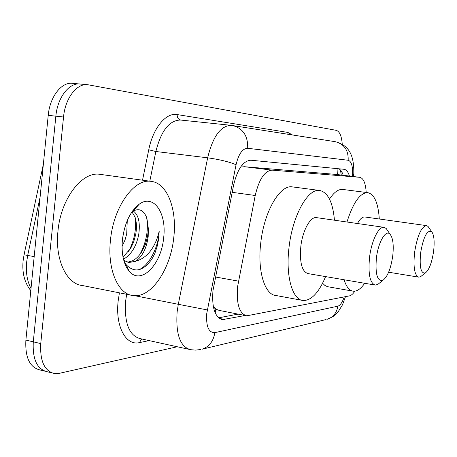 <?xml version="1.0" encoding="UTF-8"?>
<svg xmlns="http://www.w3.org/2000/svg" width="457" height="457" viewBox="0 0 457 457"><rect width="100%" height="100%" fill="white"/><g stroke="black" fill="none" stroke-linecap="round" stroke-linejoin="round"><path stroke-width="0.69" d="M366.194 192.46C365.634 183.263 363.498 178.213 359.79 177.31L272.144 170.147C264.7 170.729 259.062 179.178 255.223 195.493L237.577 286.728C236.298 304.019 239.348 313.713 246.729 315.816L349.456 295.879C351.244 295.49 353.033 293.925 354.821 291.183M213.767 308.669L216.11 309.246L213.259 306.31M336.021 174.408L244.426 166.714L242.039 166.942L242.113 165.04M216.11 309.246L219.211 310.412L245.666 315.61M349.434 176.042C348.177 171.901 346.377 169.65 344.041 169.29L250.95 160.236C243.25 160.675 237.469 168.987 233.601 185.176L212.951 290.766C211.74 307.864 214.95 317.472 222.588 319.597L245.158 315.507M177.282 346.766L59.176 373.358L54.703 373.609C44.5 371.187 39.85 361.173 40.753 343.578L63.534 117.009C65.191 98.158 76.925 83.014 87.801 84.728L336.175 130.325C339.614 131.376 341.642 136.02 342.247 144.252M51.909 372.918L47.379 371.792C37.108 369.353 32.413 359.362 33.292 341.836L55.851 116.169C57.491 97.398 69.27 82.323 80.221 84.042L81.078 84.168M238.103 314.125L218.657 317.821M338.66 168.764C340.596 169.564 342.11 171.741 343.201 175.282M47.379 371.792C37.108 369.353 32.413 359.362 33.292 341.836L55.851 116.169C57.491 97.398 69.27 82.323 80.221 84.042L87.213 84.676M44.563 371.095L40.107 369.993C29.768 367.531 25.026 357.568 25.883 340.105L48.225 115.335C49.847 96.638 61.678 81.632 72.703 83.357L79.627 83.985M173.791 237.354C170.764 268.79 151.438 298.107 133.353 295.588C118.192 294.571 107.109 269.533 110.48 240.068C113.547 206.787 134.175 178.339 151.004 181.355C167.262 182.891 177.167 209.22 173.791 237.354M130.639 295.051L82.666 285.574C66.699 284.34 54.783 259.753 57.965 231.093C60.787 198.704 82.1 171.215 99.855 174.323L100.626 174.431M123.036 257.171L130.833 248.071L133.678 241.93L135.718 234.407C136.854 227.866 136.626 222.091 135.038 217.092L131.947 211.871M123.481 259.193C131.085 254.863 136.152 246.769 138.677 234.898C140.39 222.782 138.591 214.83 133.278 211.043M133.118 210.963L132.73 210.768M122.619 237.943L124.475 228.654M122.053 246.472L125.069 239.856L126.703 233.915L127.275 220.525M124.184 261.593L125.972 261.975M126.937 262.05C132.576 261.901 137.517 258.473 141.756 251.756L145.417 244.335L147.611 236.378L148.354 228.643L146.846 217.932C143.635 209.997 138.928 207.815 132.73 211.391L139.299 204.153C153.712 193.522 166.856 213.202 163.657 237.789C161.378 264.814 140.722 285.893 128.977 270.95C123.43 263.838 121.248 253.372 122.43 239.554C124.687 222.953 130.308 211.151 139.299 204.153M148.354 228.643L148.199 236.475C146.583 248.305 142.424 256.554 135.718 261.227L128.994 262.524L127.863 262.318M123.778 260.341L128.994 262.524M124.093 261.415L126.372 264.946C134.644 273.137 143.127 271.218 151.827 259.199L154.752 253.726L157.339 245.792L158.67 238.788L159.19 231.373L157.545 237.269C152.906 250.476 145.634 258.462 135.718 261.227M127.943 269.601L128.537 269.933M128.611 251.51C134.512 240.079 136.649 228.597 135.026 217.064M139.968 254.321C146.491 241.902 148.691 229.528 146.571 217.195M128.451 270.293L128.737 270.401M138.785 269.773C149.119 265.683 158.533 247.06 159.19 231.373M392.723 256.086C390.844 268.625 387.599 276.685 382.989 280.261C377.322 281.678 375.128 274.251 376.408 257.971C378.213 242.233 385.662 229.403 389.924 234.081C392.98 237.743 393.917 245.078 392.723 256.086M379.59 282.98L377.739 284.46L375.271 285.088C369.93 283.226 368.022 273.994 369.542 257.394C371.455 240.959 378.619 226.312 383.931 227.323L386.148 228.42L388.01 231.208M316.672 217.658L316.387 217.612C310.326 216.504 302.574 230.568 300.826 246.5C299.524 262.598 301.923 271.635 308.035 273.6L374.78 285.002M325.607 276.599C318.889 292.566 311.434 300.54 303.254 300.535C292.429 300.112 285.436 276.011 289.03 247.363C292.491 215.624 307.944 188.147 319.677 190.466C327.932 192.346 332.856 202.262 334.45 220.211M301.9 300.283L276.102 295.536C264.78 295.005 257.268 271.11 260.764 242.844C264.095 211.528 279.987 184.502 292.28 186.884L319.677 190.466M433.596 251.356C431.882 262.712 429.146 269.904 425.387 272.926C420.943 273.897 419.355 267.208 420.623 252.852C423.399 236.994 427.038 229.877 431.534 231.488C434.047 234.618 434.733 241.239 433.596 251.356M421.788 275.742L420.554 276.708L418.783 277.153C414.533 275.497 413.139 267.225 414.602 252.327C417.321 235.715 421.263 226.809 426.427 225.609L428.015 226.398L429.26 228.203M364.703 283.277C360.853 288.83 357.06 291.469 353.318 291.206C349.399 290.732 346.332 286.916 344.115 279.764M352.461 291.058L327.52 286.682L324.944 285.494L322.585 283.237M426.427 225.609L364.789 216.966C362.372 216.789 359.933 218.977 357.471 223.519M346.966 222.011C353.187 202.457 360.139 192.677 367.816 192.671C374.386 194.236 378.219 203.017 379.304 219M329.491 199.092C333.998 192.248 338.409 189.027 342.704 189.438L367.816 192.671M215.441 276.993L238.445 281.141M215.847 309.292L215.23 312.948M337.06 168.61L337.34 174.568M232.185 192.328L255.223 195.493M244.426 166.714L272.144 170.147M335.735 174.374L359.676 177.299M219.491 318.449L224.718 319.5M352.513 176.419L352.61 174.785C352.873 166.171 351.393 161.332 348.171 160.258L247.688 148.285C242.496 148.474 238.617 153.958 236.052 164.731L206.735 313.656C205.964 326.429 208.66 332.753 214.819 332.639L337.832 306.179C340.231 305.436 342.362 302.351 344.218 296.907M200.92 349.496L195.533 350.125L190.672 349.696C180.149 346.943 175.637 334.318 177.133 311.823L178.304 304.305L134.649 295.685M326.087 319.557L201.983 349.234C209.203 346.789 213.476 341.259 214.819 332.639M149.165 340.608L139.465 342.596L141.624 338.957M139.465 342.596C125.932 346.069 115.17 326.441 118.163 300.957L119.42 292.834M126.68 294.268L125.572 301.437C124.281 323.379 129.234 335.798 140.43 338.694L188.678 349.262M142.521 180.189L148.754 149.787C153.055 127.857 166.097 112.325 177.185 114.576L287.881 132.427L292.429 134.946M63.534 117.009L48.225 115.335M40.753 343.578L25.883 340.105M207.312 309.937L178.304 304.305L207.644 157.814L155.871 151.507L149.799 181.189M236.052 164.731C229.128 161.807 219.657 159.499 207.644 157.814C212.853 136.432 220.737 125.606 231.293 125.344L180.561 120.042C169.341 120.202 161.11 130.691 155.871 151.507L148.754 149.787M288.036 134.255L287.881 132.427M180.669 120.054C178.247 119.334 177.088 117.512 177.185 114.576M353.815 173.511L353.787 174.037L352.61 174.785M348.171 160.258C348.514 150.267 344.235 144.081 335.347 141.71L231.293 125.344M247.688 148.285C248.065 135.946 243.033 128.354 232.59 125.515M345.458 296.667L342.522 304.779L338.031 312.011L332.976 316.632L327.138 319.306C333.142 317.307 336.706 312.931 337.832 306.179M341.128 170.815L341.088 171.524L340.751 171.484M341.636 171.592L341.088 171.524L341.013 172.969M40.096 197.138L27.694 255.389L26.637 262.204C25.723 272.618 27.186 281.363 31.019 288.436M23.124 260.719L24.05 254.8L34.184 256.606M341.282 175.048L340.414 169.97M335.849 174.385L359.79 177.31M221.428 319.363L222.588 319.597M353.638 176.556L353.787 174.037C354.335 152.598 347.303 145.069 335.347 141.71M24.055 254.755L43.381 164.114M23.084 261.096C22.027 272.995 24.598 282.837 30.802 290.635M126.372 264.946L128.977 270.95M151.004 181.355L99.855 174.323M382.989 280.261L377.739 284.46M383.931 227.323L316.387 217.612M389.924 234.081L386.148 228.42M425.387 272.926L420.554 276.708M418.481 277.108L388.627 272.212M431.534 231.488L428.015 226.398"/></g></svg>
